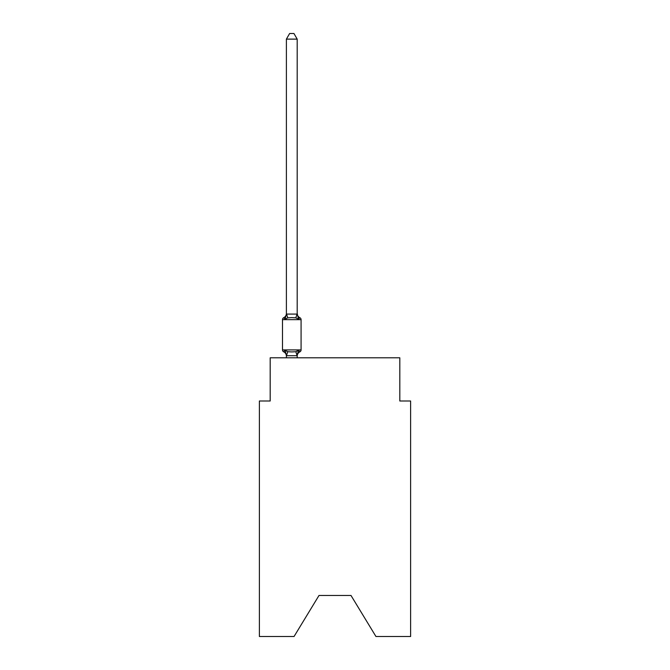 <?xml version="1.0" encoding="UTF-8"?>
<svg xmlns="http://www.w3.org/2000/svg" width="670" height="670" viewBox="0 0 670 670"><rect width="100%" height="100%" fill="white"/><g stroke="black" fill="none" stroke-linecap="round" stroke-linejoin="round"><path stroke-width="1" d="M350.988 595.454L375.945 636.5L410.618 636.5L410.618 401.003L399.814 401.003L399.814 357.797L270.186 357.797L270.186 401.003L259.382 401.003L259.382 636.5L294.055 636.5L319.012 595.454L350.988 595.454L319.012 595.454M297.187 356.122A4.757 4.757 0 0 1 299.867 351.851L298.544 350.326L299.867 351.851L298.544 350.326L299.867 351.851L298.544 350.326L299.867 351.851L298.544 350.326L299.867 351.851L298.544 350.326L299.867 351.851L298.544 350.326L299.867 351.851L298.544 350.326L299.867 351.851L298.544 350.326L299.867 351.851L298.544 350.326L299.867 351.851L298.544 350.326L299.867 351.851L298.544 350.326L299.867 351.851L298.544 350.326L299.867 351.851L298.544 350.326L297.103 355.711L286.475 355.711L285.035 350.326L283.712 351.851A2.161 2.161 0 0 1 282.497 349.908A2.161 2.161 0 0 0 283.712 351.851A2.161 2.161 0 0 1 282.497 349.908A2.161 2.161 0 0 0 283.712 351.851A2.161 2.161 0 0 1 282.497 349.908A2.161 2.161 0 0 0 283.712 351.851A2.161 2.161 0 0 1 282.497 349.908A2.161 2.161 0 0 0 283.712 351.851A2.161 2.161 0 0 1 282.497 349.908A2.161 2.161 0 0 0 283.712 351.851A2.161 2.161 0 0 1 282.497 349.908A2.161 2.161 0 0 0 283.712 351.851A2.161 2.161 0 0 1 282.497 349.908A2.161 2.161 0 0 0 283.712 351.851A2.161 2.161 0 0 1 282.497 349.908A2.161 2.161 0 0 0 283.712 351.851A2.161 2.161 0 0 1 282.497 349.908A2.161 2.161 0 0 0 283.712 351.851A2.161 2.161 0 0 1 282.497 349.908A2.161 2.161 0 0 0 283.712 351.851A2.161 2.161 0 0 1 282.497 349.908A2.161 2.161 0 0 0 283.712 351.851A2.161 2.161 0 0 1 282.497 349.908A2.161 2.161 0 0 0 283.712 351.851A2.161 2.161 0 0 1 282.497 349.908A2.161 2.161 0 0 0 283.712 351.851A2.161 2.161 0 0 1 282.497 349.908A2.161 2.161 0 0 0 283.712 351.851A2.161 2.161 0 0 1 282.497 349.908A2.161 2.161 0 0 0 283.712 351.851A2.161 2.161 0 0 1 282.497 349.908A2.161 2.161 0 0 0 283.712 351.851A2.161 2.161 0 0 1 282.497 349.908A2.161 2.161 0 0 0 283.712 351.851A2.161 2.161 0 0 1 282.497 349.908A2.161 2.161 0 0 0 283.712 351.851A2.161 2.161 0 0 1 282.497 349.908A2.161 2.161 0 0 0 283.712 351.851A2.161 2.161 0 0 1 282.497 349.908A2.161 2.161 0 0 0 283.712 351.851A2.161 2.161 0 0 1 282.497 349.908A2.161 2.161 0 0 0 283.712 351.851A2.161 2.161 0 0 1 282.497 349.908A2.161 2.161 0 0 0 283.712 351.851A2.161 2.161 0 0 1 282.497 349.908A2.161 2.161 0 0 0 283.712 351.851A2.161 2.161 0 0 1 282.497 349.908A2.161 2.161 0 0 0 283.712 351.851A2.161 2.161 0 0 1 282.497 349.908A2.161 2.161 0 0 0 283.712 351.851L285.035 350.326L283.712 351.851L285.035 350.326L283.712 351.851L285.035 350.326L283.712 351.851L285.035 350.326L283.712 351.851L285.035 350.326L283.712 351.851L285.035 350.326L283.712 351.851L285.035 350.326L283.712 351.851L285.035 350.326L283.712 351.851L285.035 350.326L283.712 351.851L285.035 350.326L283.712 351.851L285.035 350.326L283.712 351.851L285.035 350.326L283.712 351.851L285.035 350.326L287.74 351.716L291.793 351.934L295.839 351.716L298.544 350.326L299.867 351.851A2.161 2.161 0 0 0 301.081 349.908L301.081 319.657A2.161 2.161 0 0 0 299.867 317.714A2.161 2.161 0 0 1 301.081 319.657A2.161 2.161 0 0 0 299.867 317.714L298.544 319.238L299.867 317.714A2.161 2.161 0 0 1 301.081 319.657A2.161 2.161 0 0 0 299.867 317.714L298.544 319.238L299.867 317.714A2.161 2.161 0 0 1 301.081 319.657A2.161 2.161 0 0 0 299.867 317.714L298.544 319.238L299.867 317.714A2.161 2.161 0 0 1 301.081 319.657A2.161 2.161 0 0 0 299.867 317.714L298.544 319.238L299.867 317.714A2.161 2.161 0 0 1 301.081 319.657A2.161 2.161 0 0 0 299.867 317.714L298.544 319.238L299.867 317.714A2.161 2.161 0 0 1 301.081 319.657A2.161 2.161 0 0 0 299.867 317.714L298.544 319.238L299.867 317.714A2.161 2.161 0 0 1 301.081 319.657A2.161 2.161 0 0 0 299.867 317.714L298.544 319.238L299.867 317.714A2.161 2.161 0 0 1 301.081 319.657A2.161 2.161 0 0 0 299.867 317.714L298.544 319.238L299.867 317.714A2.161 2.161 0 0 1 301.081 319.657A2.161 2.161 0 0 0 299.867 317.714L298.544 319.238L299.867 317.714A2.161 2.161 0 0 1 301.081 319.657A2.161 2.161 0 0 0 299.867 317.714L298.544 319.238L299.867 317.714A2.161 2.161 0 0 1 301.081 319.657A2.161 2.161 0 0 0 299.867 317.714L298.544 319.238L299.867 317.714A2.161 2.161 0 0 1 301.081 319.657A2.161 2.161 0 0 0 299.867 317.714L298.544 319.238L299.867 317.714A2.161 2.161 0 0 1 301.081 319.657A2.161 2.161 0 0 0 299.867 317.714L298.544 319.238L299.867 317.714A2.161 2.161 0 0 1 301.081 319.657A2.161 2.161 0 0 0 299.867 317.714L298.544 319.238L299.867 317.714A2.161 2.161 0 0 1 301.081 319.657A2.161 2.161 0 0 0 299.867 317.714L298.544 319.238L299.867 317.714A2.161 2.161 0 0 1 301.081 319.657A2.161 2.161 0 0 0 299.867 317.714L298.544 319.238L299.867 317.714A2.161 2.161 0 0 1 301.081 319.657A2.161 2.161 0 0 0 299.867 317.714L298.544 319.238L299.867 317.714A2.161 2.161 0 0 1 301.081 319.657A2.161 2.161 0 0 0 299.867 317.714L298.544 319.238L299.867 317.714A2.161 2.161 0 0 1 301.081 319.657A2.161 2.161 0 0 0 299.867 317.714L298.544 319.238L299.867 317.714A2.161 2.161 0 0 1 301.081 319.657A2.161 2.161 0 0 0 299.867 317.714L298.544 319.238L299.867 317.714A2.161 2.161 0 0 1 301.081 319.657A2.161 2.161 0 0 0 299.867 317.714L298.544 319.238L299.867 317.714A2.161 2.161 0 0 1 301.081 319.657A2.161 2.161 0 0 0 299.867 317.714L298.544 319.238L299.867 317.714A2.161 2.161 0 0 1 301.081 319.657A2.161 2.161 0 0 0 299.867 317.714L298.544 319.238L299.867 317.714A2.161 2.161 0 0 1 301.081 319.657A2.161 2.161 0 0 0 299.867 317.714L298.544 319.238L299.867 317.714A2.161 2.161 0 0 1 301.081 319.657L282.497 319.657A2.161 2.161 0 0 1 283.712 317.714L285.035 319.238L283.712 317.714A4.757 4.757 0 0 0 286.392 313.443L286.392 314.079L286.392 313.443L286.392 314.079L286.392 313.443L286.392 314.079L286.392 313.443L286.392 314.079L286.392 313.443L286.392 314.079L286.392 313.443L286.392 314.079L286.392 313.443L286.392 314.079L286.392 313.443L286.392 314.079L286.392 313.443L286.392 314.079L297.187 314.079L297.187 313.443L298.544 319.238L299.867 317.714L298.544 319.238L295.839 317.848L291.793 317.63L287.74 317.848L285.035 319.238L283.712 317.714L285.035 319.238L283.712 317.714L285.035 319.238L283.712 317.714L285.035 319.238L283.712 317.714L285.035 319.238L283.712 317.714L285.035 319.238L283.712 317.714L285.035 319.238L283.712 317.714L285.035 319.238L283.712 317.714L285.035 319.238L283.712 317.714L285.035 319.238L283.712 317.714L285.035 319.238L283.712 317.714L285.035 319.238L283.712 317.714L285.035 319.238L286.392 314.079M286.392 355.485L286.392 356.122A4.757 4.757 0 0 0 283.712 351.851M297.187 355.485L297.698 352.948M297.187 313.887L297.187 39.12L286.392 39.12L286.392 313.887M282.497 319.657L282.497 349.908L301.081 349.908M297.187 357.797L297.187 355.678M286.392 357.797L286.392 355.678M297.187 313.443A4.757 4.757 0 0 0 299.867 317.714M286.392 39.12L289.633 33.5L293.946 33.5L297.187 39.12M287.74 351.716L286.475 355.711M295.839 351.716L297.103 355.711M286.475 313.861L287.74 317.848M297.103 313.861L295.839 317.848"/></g></svg>
